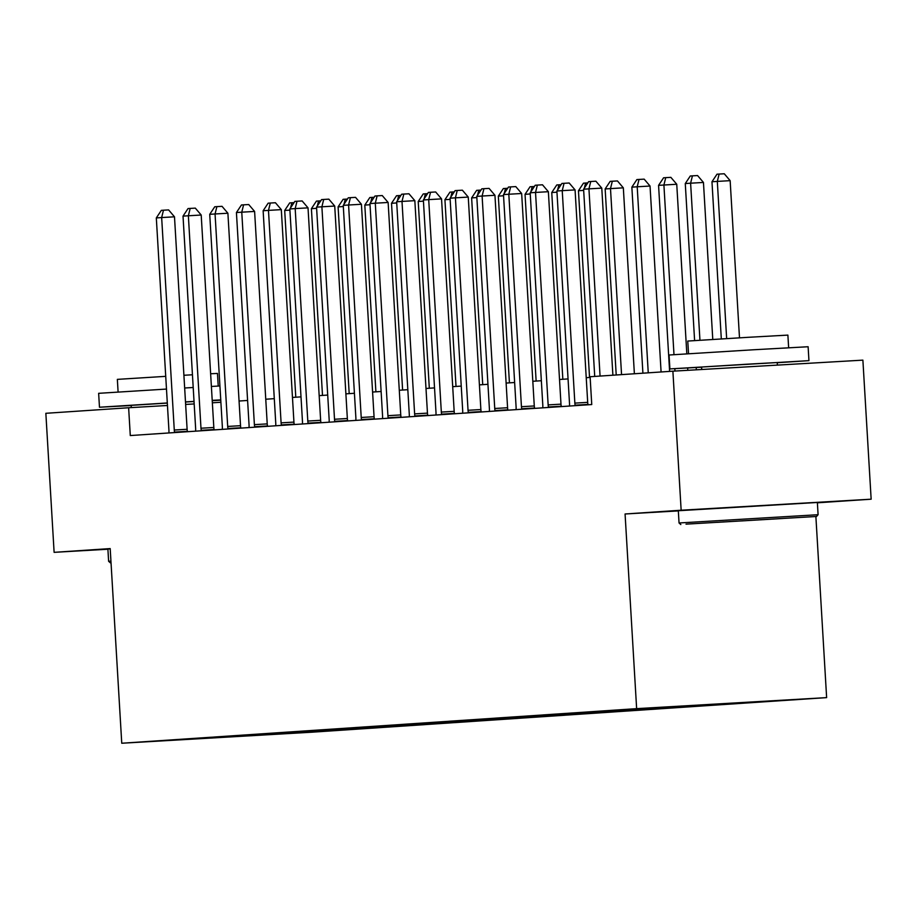 <?xml version="1.0" encoding="UTF-8"?>
<svg xmlns="http://www.w3.org/2000/svg" width="917" height="917" viewBox="0 0 917 917"><rect width="100%" height="100%" fill="white"/><g stroke="black" fill="none" stroke-linecap="round" stroke-linejoin="round"><path stroke-width="1.38" d="M632.375 709.059L666.613 707.041L632.375 709.059M817.379 502.803L871.15 499.192L862.886 360.14L672.883 371.179L590.101 376.738L591.752 404.546L130.283 435.552L128.632 407.744L45.85 413.303L54.114 552.343L107.908 549.226M815.878 516.546L826.63 697.619L311.757 732.213L121.755 743.24L636.639 708.646L826.63 697.619M181.692 739.629L148.531 741.578L181.681 739.526M292.706 731.984L293.681 732.924L324.756 731.113L764.858 701.551L733.531 703.098M293.681 732.924L185.761 739.446L214.853 737.211M733.783 703.35L623.64 709.747L214.601 737.509M871.15 499.192L681.148 510.219L672.883 371.179M681.148 510.219L625.073 513.99L636.639 708.646M121.755 743.24L110.189 548.584L54.114 552.343M194.175 403.938L185.635 404.431M167.456 405.486L128.632 407.744M590.147 377.437L586.227 377.701M568.059 378.916L559.519 379.489M541.351 380.715L532.823 381.289M514.643 382.504L506.115 383.077M487.936 384.303L479.408 384.876M461.24 386.091L452.7 386.665M434.532 387.891L425.992 388.464M407.824 389.691L399.296 390.264M381.117 391.479L372.589 392.052M354.409 393.278L345.881 393.852M327.713 395.067L319.173 395.64M301.005 396.866L292.466 397.439M274.298 398.654L265.77 399.227M247.59 400.454L239.062 401.027M220.882 402.242L212.354 402.815M324.756 731.113L324.675 729.829M264.245 733.887L264.841 734.861M625.073 513.99L678.328 510.895M174.276 430.027L187.114 429.282L174.494 216.813L161.656 217.558L174.276 430.027A5.571 2.143 -93.3 0 0 174.551 432.09L174.654 432.572M156.314 217.925L161.335 210.36L163.478 210.211L161.656 217.558L156.314 217.925L168.934 430.382A5.571 2.143 -93.3 0 1 168.9 432.469L168.854 432.962M187.114 429.282A5.571 2.143 -93.3 0 0 187.389 431.345L187.469 431.712M163.478 210.211L168.613 209.913L174.494 216.813M289.91 210.119L284.694 210.463L295.79 397.21M284.694 210.463L289.715 202.909L294.036 202.634M291.858 202.76L290.609 207.792M200.983 428.228L213.821 427.482L201.201 215.025L188.363 215.77L200.983 428.228A5.571 2.143 -93.3 0 0 201.259 430.291L201.362 430.772M183.022 216.125L188.042 208.56L190.174 208.423L188.363 215.77L183.022 216.125L195.642 428.583A5.571 2.143 -93.3 0 1 195.608 430.681L195.562 431.162M213.821 427.482A5.571 2.143 -93.3 0 0 214.097 429.546L214.177 429.913M190.174 208.423L195.31 208.125L201.201 215.025M227.691 426.439L240.529 425.694L227.897 213.225L215.059 213.97L227.691 426.439A5.571 2.143 -93.3 0 0 227.966 428.503L228.069 428.984M209.729 214.337L214.75 206.772L216.882 206.623L215.059 213.97L209.729 214.337L222.35 426.795A5.571 2.143 -93.3 0 1 222.315 428.881L222.269 429.374M240.529 425.694A5.571 2.143 -93.3 0 0 240.804 427.758L240.884 428.124M216.882 206.623L222.017 206.325L227.897 213.225M254.387 424.64L267.225 423.895L254.605 211.437L241.767 212.182L254.387 424.64A5.571 2.143 -93.3 0 0 254.674 426.703L254.777 427.184M236.426 212.538L241.458 204.972L243.59 204.835L241.767 212.182L236.426 212.538L249.057 424.995A5.571 2.143 -93.3 0 1 249.023 427.081L248.977 427.574M267.225 423.895A5.571 2.143 -93.3 0 0 267.512 425.958L267.592 426.325M243.59 204.835L248.725 204.537L254.605 211.437M316.617 208.319L311.402 208.675L322.497 395.422M311.402 208.675L316.422 201.11L320.744 200.846M318.554 200.972L317.316 206.004M343.325 206.531L338.098 206.875L349.194 393.622M338.098 206.875L343.13 199.321L347.451 199.046M345.262 199.172L344.013 204.204M370.021 204.732L364.806 205.087L375.901 391.834M364.806 205.087L369.838 197.522L374.147 197.258M371.97 197.384L370.72 202.416M281.095 422.852L293.933 422.107L281.313 209.638L268.475 210.383L281.095 422.852A5.571 2.143 -93.3 0 0 281.37 424.915L281.485 425.396M263.133 210.75L268.154 203.184L270.297 203.035L268.475 210.383L263.133 210.75L275.753 423.207A5.571 2.143 -93.3 0 1 275.73 425.293L275.685 425.786M293.933 422.107A5.571 2.143 -93.3 0 0 294.208 424.17L294.288 424.525M270.297 203.035L275.432 202.737L281.313 209.638M396.729 202.944L391.513 203.287L402.609 390.034M391.513 203.287L396.534 195.734L400.855 195.459M398.677 195.585L397.428 200.617M111.037 562.797L110.395 562.866L111.037 562.855M110.395 562.866L108.619 561.296L110.934 561.101M131.188 405.543L99.472 407.228L98.646 393.324L166.481 389.072M220.768 400.179L212.228 400.706M99.472 407.228L167.307 402.976M118.098 392.017L117.353 379.374L165.725 376.348M108.619 561.296L107.897 549.054L110.212 548.859M131.303 407.584L131.177 405.348L167.318 403.079M185.498 402.013L194.037 401.52M183.904 375.271L192.444 374.778M210.623 373.758L217.467 373.437L218.212 386.068M185.486 401.91L194.026 401.405M212.205 400.362L220.745 399.881M184.661 387.994L193.2 387.501M211.38 386.458L219.92 385.977M686.019 524.146L816.52 516.477L686.019 524.146M679.05 522.977L818.09 514.712L817.368 502.47L678.316 510.735L679.05 522.977L680.815 524.547M717.346 522.335L782.591 518.495L717.346 522.335M701.608 367.213L669.891 368.909L669.066 355.005L752.204 349.847L808.118 346.741L808.943 360.645L777.249 362.719M669.891 368.909L808.943 360.645M688.529 353.698L687.773 341.055L747.63 337.341L787.886 335.106L788.643 347.749M701.746 369.505L701.597 367.029L746.816 364.221L777.238 362.536L777.387 365.104M307.803 421.052L320.641 420.307L308.02 207.85L295.182 208.595L307.803 421.052A5.571 2.143 -93.3 0 0 308.078 423.115L308.181 423.597M289.841 208.95L294.861 201.385L297.005 201.247L295.182 208.595L289.841 208.95L302.461 421.407A5.571 2.143 -93.3 0 1 302.427 423.494L302.381 423.986M320.641 420.307A5.571 2.143 -93.3 0 0 320.916 422.37L320.996 422.737M297.005 201.247L302.14 200.949L308.02 207.85M334.51 419.264L347.348 418.519L334.728 206.05L321.89 206.795L334.51 419.264A5.571 2.143 -93.3 0 0 334.785 421.327L334.888 421.809M316.548 207.162L321.569 199.597L323.701 199.447L321.89 206.795L316.548 207.162L329.169 419.619A5.571 2.143 -93.3 0 1 329.134 421.705L329.088 422.198M347.348 418.519A5.571 2.143 -93.3 0 0 347.623 420.582L347.703 420.937M323.701 199.447L328.836 199.149L334.728 206.05M361.218 417.464L374.056 416.719L361.424 204.262L348.586 205.007L361.218 417.464A5.571 2.143 -93.3 0 0 361.493 419.527L361.596 420.009M343.245 205.362L348.277 197.797L350.409 197.659L348.586 205.007L343.245 205.362L355.876 417.82A5.571 2.143 -93.3 0 1 355.842 419.906L355.796 420.399M374.056 416.719A5.571 2.143 -93.3 0 0 374.331 418.782L374.411 419.149M350.409 197.659L355.544 197.361L361.424 204.262M387.914 415.676L400.752 414.92L388.132 202.462L375.294 203.207L387.914 415.676A5.571 2.143 -93.3 0 0 388.2 417.739L388.304 418.209M369.952 203.563L374.984 196.009L377.116 195.86L375.294 203.207L369.952 203.563L382.572 416.031A5.571 2.143 -93.3 0 1 382.549 418.118L382.504 418.599M400.752 414.92A5.571 2.143 -93.3 0 0 401.038 416.994L401.107 417.35M377.116 195.86L382.251 195.562L388.132 202.462M414.622 413.876L427.46 413.131L414.839 200.674L402.001 201.419L414.622 413.876A5.571 2.143 -93.3 0 0 414.897 415.94L415 416.421M396.66 201.774L401.68 194.209L403.824 194.072L402.001 201.419L396.66 201.774L409.28 414.232A5.571 2.143 -93.3 0 1 409.257 416.318L409.211 416.811M427.46 413.131A5.571 2.143 -93.3 0 0 427.735 415.195L427.815 415.561M403.824 194.072L408.959 193.774L414.839 200.674M423.436 201.144L418.221 201.499L429.316 388.246M418.221 201.499L423.241 193.934L427.563 193.659M425.373 193.796L424.135 198.829M450.144 199.356L444.928 199.7L456.013 386.447M444.928 199.7L449.949 192.146L454.27 191.871M452.081 191.997L450.832 197.029M476.84 197.556L471.625 197.912L482.72 384.659M471.625 197.912L476.657 190.346L480.966 190.071M478.789 190.197L477.539 195.241M503.548 195.768L498.332 196.112L509.428 382.859M498.332 196.112L503.353 188.547L507.674 188.283M505.496 188.409L504.247 193.441M530.255 193.968L525.04 194.324L536.136 381.059M525.04 194.324L530.06 186.759L534.382 186.483M532.204 186.61L530.954 191.653M441.329 412.077L454.167 411.332L441.547 198.874L428.709 199.619L441.329 412.077A5.571 2.143 -93.3 0 0 441.604 414.152L441.707 414.622M423.367 199.975L428.388 192.421L430.532 192.272L428.709 199.619L423.367 199.975L435.988 412.444A5.571 2.143 -93.3 0 1 435.953 414.53L435.907 415.011M454.167 411.332A5.571 2.143 -93.3 0 0 454.442 413.407L454.523 413.762M430.532 192.272L435.667 191.974L441.547 198.874M556.963 192.18L551.747 192.524L562.843 379.271M551.747 192.524L556.768 184.959L561.089 184.695M558.9 184.821L557.662 189.853M468.037 410.289L480.875 409.544L468.255 197.086L455.417 197.831L468.037 410.289A5.571 2.143 -93.3 0 0 468.312 412.352L468.415 412.833M450.075 198.187L455.096 190.621L457.228 190.484L455.417 197.831L450.075 198.187L462.695 410.644A5.571 2.143 -93.3 0 1 462.661 412.73L462.615 413.223M480.875 409.544A5.571 2.143 -93.3 0 0 481.15 411.607L481.23 411.974M457.228 190.484L462.363 190.186L468.255 197.086M583.67 190.381L578.455 190.736L589.539 377.472M578.455 190.736L583.476 183.171L587.797 182.896M585.608 183.022L584.358 188.065M494.744 408.489L507.582 407.744L494.951 195.287L482.113 196.032L494.744 408.489A5.571 2.143 -93.3 0 0 495.02 410.564L495.123 411.034M476.771 196.387L481.803 188.833L483.935 188.684L482.113 196.032L476.771 196.387L489.403 408.856A5.571 2.143 -93.3 0 1 489.369 410.942L489.323 411.424M507.582 407.744A5.571 2.143 -93.3 0 0 507.858 409.819L507.938 410.174M483.935 188.684L489.07 188.386L494.951 195.287M634.381 373.758L623.331 187.836L605.151 188.936L616.213 374.984M621.554 374.629L610.493 188.581L612.315 181.234L617.45 180.936L623.331 187.836M605.151 188.936L610.183 181.371L612.315 181.234M521.441 406.701L534.279 405.956L521.658 193.498L508.82 194.244L521.441 406.701A5.571 2.143 -93.3 0 0 521.727 408.764L521.83 409.246M503.479 194.599L508.511 187.034L510.643 186.896L508.82 194.244L503.479 194.599L516.099 407.056A5.571 2.143 -93.3 0 1 516.076 409.142L516.03 409.635M534.279 405.956A5.571 2.143 -93.3 0 0 534.565 408.019L534.634 408.386M510.643 186.896L515.778 186.598L521.658 193.498M661.088 371.97L650.038 186.036L637.2 186.781L631.859 187.148L642.909 373.185M648.25 372.829L637.2 186.781L639.023 179.434L644.158 179.136L650.038 186.036M631.859 187.148L636.879 179.583L639.023 179.434M548.148 404.901L560.986 404.156L548.366 191.699L535.528 192.444L548.148 404.901A5.571 2.143 -93.3 0 0 548.423 406.976L548.526 407.446M530.186 192.799L535.207 185.245L537.351 185.096L535.528 192.444L530.186 192.799L542.807 405.268A5.571 2.143 -93.3 0 1 542.772 407.354L542.726 407.836M560.986 404.156A5.571 2.143 -93.3 0 0 561.261 406.231L561.342 406.586M537.351 185.096L542.486 184.798L548.366 191.699M687.796 370.308L687.658 368.004M686.822 353.802L676.746 184.248L658.566 185.349L669.616 371.396M674.958 371.053L674.82 368.703M673.984 354.627L663.908 184.993L665.731 177.646L670.866 177.348L676.746 184.248M658.566 185.349L663.587 177.783L665.731 177.646M574.856 403.113L587.694 402.368L575.074 189.899L562.236 190.656L574.856 403.113A5.571 2.143 -93.3 0 0 575.131 405.176L575.234 405.658M556.894 191.011L561.915 183.446L564.047 183.308L562.236 190.656L556.894 191.011L569.514 403.469A5.571 2.143 -93.3 0 1 569.48 405.555L569.434 406.048M587.694 402.368A5.571 2.143 -93.3 0 0 587.969 404.431L588.049 404.798M564.047 183.308L569.182 183.01L575.074 189.899M712.773 339.428L703.454 182.449L690.616 183.194L685.274 183.56L694.605 340.574M701.677 369.505L701.539 367.213M699.946 340.23L690.616 183.194L692.427 175.846L697.562 175.548L703.454 182.449M696.198 367.522L696.335 369.815M685.274 183.56L690.295 175.995L692.427 175.846M612.888 375.202L601.781 188.111L588.943 188.856L600.062 376.073M583.602 189.211L588.622 181.658L590.754 181.509L588.943 188.856L583.602 189.211L594.72 376.428M590.754 181.509L595.89 181.211L601.781 188.111M739.492 337.823L730.15 180.66L717.312 181.406L711.97 181.761L721.312 338.912M726.654 338.591L717.312 181.406L719.134 174.058L724.27 173.76L730.15 180.66M711.97 181.761L717.002 174.196L719.134 174.058M174.551 432.09L187.389 431.345M201.259 430.291L214.097 429.546M227.966 428.503L240.804 427.758M254.674 426.703L267.512 425.958M281.37 424.915L294.208 424.17M308.078 423.115L320.916 422.37M334.785 421.327L347.623 420.582M361.493 419.527L374.331 418.782M388.2 417.739L401.038 416.994M414.897 415.94L427.735 415.195M441.604 414.152L454.442 413.407M468.312 412.352L481.15 411.607M495.02 410.564L507.858 409.819M521.727 408.764L534.565 408.019M548.423 406.976L561.261 406.231M575.131 405.176L587.969 404.431M816.52 516.477L818.09 514.712"/></g></svg>
